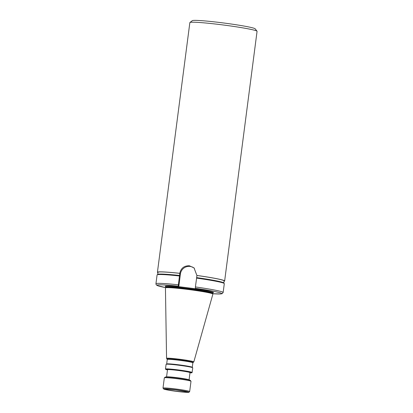 <?xml version="1.0" encoding="UTF-8"?>
<svg xmlns="http://www.w3.org/2000/svg" width="413" height="413" viewBox="0 0 413 413"><rect width="100%" height="100%" fill="white"/><g stroke="black" fill="none" stroke-linecap="round" stroke-linejoin="round"><path stroke-width="0.62" d="M189.923 22.498L192.329 20.655A31.734 1.822 7.4 0 1 221.332 22.694A31.734 1.822 7.4 0 1 255.167 28.817L257.02 31.212A33.887 1.946 -172.6 0 0 220.893 24.682A33.887 1.946 -172.6 0 0 189.923 22.498A33.887 1.946 -172.6 0 0 189.856 22.601L157.43 272.25A33.887 1.946 7.4 0 1 179.784 273.313C180.951 268.171 184.141 265.662 189.361 265.781L194.033 267.913L196.898 275.445A33.887 1.946 7.4 0 1 224.641 280.979A33.887 1.946 7.4 0 1 224.063 281.253M224.641 280.979L257.062 31.331A33.887 1.946 -172.6 0 0 257.02 31.212M157.689 274.449A33.35 1.915 7.4 0 1 179.541 275.481L178.225 286.183L178.767 286.668L185.282 287.479A24.31 1.394 7.4 0 1 187.533 287.758A24.31 1.394 7.4 0 1 189.799 288.047L195.891 288.806L195.339 288.315L195.406 286.947L196.665 277.613A33.35 1.915 7.4 0 1 223.831 283.039M165.443 287.923A23.923 1.373 7.4 0 1 165.525 287.82A23.923 1.373 7.4 0 1 187.357 289.379A23.923 1.373 7.4 0 1 212.84 293.963A23.923 1.373 7.4 0 1 212.891 294.087L193.816 361.896A13.743 0.79 7.4 0 0 179.149 359.191A13.743 0.79 7.4 0 0 166.563 358.355L165.443 287.923M192.143 372.5A13.448 0.769 7.4 0 0 177.786 369.862A13.448 0.769 7.4 0 0 165.474 369.036L166.083 364.349A13.448 0.769 7.4 0 1 178.395 365.175A13.448 0.769 7.4 0 1 192.752 367.813L192.076 372.64L189.985 372.831A13.231 0.759 -172.6 0 0 189.965 372.03A13.231 0.759 -172.6 0 0 177.776 370.089A13.231 0.759 -172.6 0 0 167.477 369.903M165.293 377.064L166.837 376.868A11.347 0.65 7.4 0 1 176.95 377.668A11.347 0.65 7.4 0 1 188.824 379.723L190.264 380.306A12.891 0.738 7.4 0 0 176.779 377.972A12.891 0.738 7.4 0 0 165.293 377.064L164.328 377.833A13.448 0.769 7.4 0 1 176.645 378.659A13.448 0.769 7.4 0 1 191.002 381.297L190.264 380.306M179.547 275.481L179.438 275.977A33.887 1.946 7.4 0 0 157.085 274.913L158.282 274.155L161.984 274.067L179.547 275.481L179.784 273.313M157.709 274.278L157.962 272.322A33.35 1.915 7.4 0 1 179.825 273.349M157.921 272.663A33.887 1.946 7.4 0 1 157.43 272.25M195.406 286.947A33.887 1.946 7.4 0 1 223.144 292.481L224.295 283.643A33.887 1.946 7.4 0 0 196.552 278.109L196.939 275.481A33.35 1.915 7.4 0 1 224.104 280.912L223.851 282.869M194.378 268.238A8.658 8.616 -48.3 0 0 180.419 273.938L178.767 286.668M175.313 388.922A13.448 0.769 7.4 0 1 189.665 391.565L188.942 392.288C189.195 392.531 182.789 392.216 177.198 391.436A12.695 0.728 -172.6 0 0 188.787 392.144A12.695 0.728 -172.6 0 0 175.272 389.722A12.695 0.728 -172.6 0 0 163.682 389.01A12.695 0.728 -172.6 0 0 177.198 391.436C171.266 390.708 166.837 389.949 163.92 389.154L162.996 388.101A13.448 0.769 7.4 0 1 175.313 388.922M167.57 369.671A11.564 0.661 7.4 0 1 177.905 370.198A11.564 0.661 7.4 0 1 189.949 372.578L190.006 372.655A11.347 0.65 -172.6 0 0 177.889 370.425A11.347 0.65 -172.6 0 0 167.497 369.733L167.58 369.666M166.48 364.266L166.671 363.992A12.911 0.738 7.4 0 1 178.493 364.782A12.911 0.738 7.4 0 1 192.272 367.317L192.861 362.795A12.911 0.738 -172.6 0 0 179.082 360.26A12.911 0.738 -172.6 0 0 167.255 359.47L166.563 358.355M167.151 359.16A13.216 0.759 7.4 0 1 179.108 359.831A13.216 0.759 7.4 0 1 193.041 362.521L193.816 361.896M166.367 389.061L175.427 389.857A10.759 0.619 7.4 0 1 186.872 391.906A10.759 0.619 7.4 0 1 177.048 391.302A10.759 0.619 7.4 0 1 165.598 389.247A10.759 0.619 7.4 0 1 175.422 389.851L186.165 391.632M166.232 286.798A24.31 1.394 7.4 0 1 185.282 287.479M165.525 287.82L165.825 286.989A23.665 1.358 7.4 0 1 187.497 288.439A23.665 1.358 7.4 0 1 212.762 293.085L213.02 292.693L212.39 292.781M165.763 287.438A23.665 1.358 7.4 0 1 187.44 288.888A23.665 1.358 7.4 0 1 212.705 293.529L212.762 293.085M178.287 284.815A33.887 1.946 7.4 0 0 155.938 283.757L156.155 284.712L157.255 285.538L165.706 287.624A32.596 1.869 7.4 0 1 178.225 286.183M189.799 288.047A24.31 1.394 7.4 0 1 212.416 292.796M195.339 288.315A32.596 1.869 7.4 0 1 220.155 292.807A32.596 1.869 7.4 0 1 212.71 293.72L220.521 293.963L222.091 293.705L223.144 292.481M180.419 273.938L179.815 273.406M165.825 286.989L165.675 286.545L166.258 286.792M189.077 379.826L190.006 372.655M189.665 391.565L191.002 381.297M155.938 283.757L157.085 274.913M162.996 388.101L164.328 377.833M166.563 376.904L167.497 369.733M166.671 363.992L167.255 359.47M212.84 293.963L212.705 293.529M196.66 277.613C206.629 279.018 214.239 280.319 219.494 281.506L223.288 282.585L224.295 283.643M192.386 367.632L192.272 367.317M192.861 362.795L193.047 362.516M165.474 369.036L167.477 369.909"/></g></svg>
